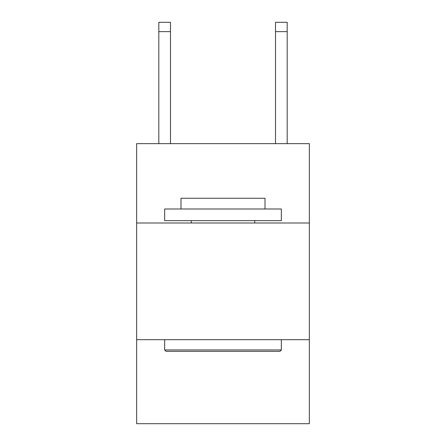 <?xml version="1.0" encoding="UTF-8"?>
<svg xmlns="http://www.w3.org/2000/svg" width="446" height="446" viewBox="0 0 446 446"><rect width="100%" height="100%" fill="white"/><g stroke="black" fill="none" stroke-linecap="round" stroke-linejoin="round"><path stroke-width="0.67" d="M309.346 223L309.346 143.651L136.654 143.651L136.654 223L309.346 223L309.346 423.7L136.654 423.7L136.654 223M309.346 339.685L136.654 339.685M275.511 143.651L275.511 22.3L287.179 22.3L287.179 143.651M275.511 22.3L287.179 22.3M170.489 143.651L170.489 31.633L158.821 31.633L158.821 22.3L170.489 22.3L170.489 31.633M158.821 143.651L158.821 31.633M166.057 351.353L164.658 349.954L281.342 349.954L279.943 351.353L166.057 351.353M281.342 208.996L281.342 220.664L164.658 220.664L164.658 208.996L281.342 208.996M180.992 208.996L180.992 198.264L265.008 198.264L265.008 208.996M281.342 339.685L281.342 349.954M164.658 339.685L164.658 349.954M254.738 220.664L254.738 223M191.262 220.664L191.262 223M275.511 31.633L287.179 31.633"/></g></svg>
